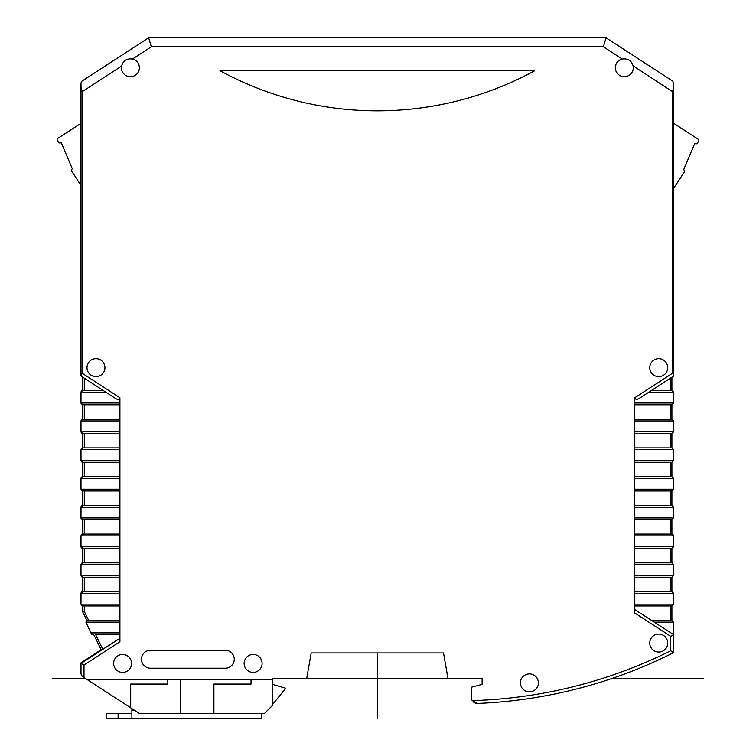 <?xml version="1.0" encoding="UTF-8"?>
<svg xmlns="http://www.w3.org/2000/svg" width="756" height="756" viewBox="0 0 756 756"><rect width="100%" height="100%" fill="white"/><g stroke="black" fill="none" stroke-linecap="round" stroke-linejoin="round"><path stroke-width="1.13" d="M108.448 645.596L101.37 650.198L93.801 634.681L91.306 633.651M81.015 83.113L81.875 81.242M81.563 81.62L81.062 82.791M81.005 392.222L105.897 392.222L114.732 397.958L81.005 376.053L82.206 373.266L119.921 397.76L119.921 402.995L81.005 402.995L81.005 392.222L82.801 390.427L84.294 390.427L82.801 390.427L82.801 377.225L81.005 376.053L81.005 83.358L81.005 87.101L82.206 91.665L82.206 373.266M81.005 100.293L81.005 123.322L57.654 138.48L69.835 130.571M81.005 187.45L81.005 227.745M81.005 358.665L81.005 361.17M81.081 391.702L81.884 390.672M81.005 402.995L82.801 404.791L82.801 419.155L81.005 420.96L119.921 420.96L119.921 402.995M81.081 403.515L81.884 404.545M81.884 419.41L81.081 420.44M119.921 460.47L81.005 460.47L82.801 462.266L82.801 476.63L81.005 478.425L119.921 478.425L119.921 431.733L81.005 431.733L81.005 420.96M81.005 431.733L82.801 433.528L82.801 447.892L84.294 447.892L84.294 433.528L82.801 433.528M81.081 432.252L81.884 433.282M81.005 460.47L81.005 449.688L82.801 447.892M81.081 449.177L81.884 448.147M81.081 460.98L81.884 462.01M81.081 477.915L81.884 476.885M81.005 478.425L81.005 489.208L82.801 491.003L82.801 505.367L81.005 507.163L119.921 507.163L119.921 489.208L81.005 489.208M81.081 489.718L81.884 490.748M81.884 505.622L81.081 506.652M119.921 638.319L81.005 663.418L84.001 665.044L119.921 641.721L119.921 632.885L90.928 632.885L85.882 622.112L119.921 622.112L119.921 604.148L81.005 604.148L81.005 593.375L119.921 593.375L119.921 517.945L81.005 517.945L81.005 507.163M81.005 517.945L82.801 519.741L82.801 534.105L81.005 535.9L119.921 535.9M81.081 518.455L81.884 519.485M81.884 534.36L81.081 535.39M119.921 546.683L81.005 546.683L81.005 535.9M81.005 546.683L82.801 548.478L82.801 562.842L82.083 562.993M81.081 547.193L81.884 548.223M81.828 563.125L81.005 564.637L82.801 562.842L84.294 562.842L84.294 548.478L82.801 548.478M119.921 575.41L81.005 575.41L81.005 564.637L119.921 564.637M81.005 575.41L82.801 577.215L82.801 591.579L84.294 591.579L84.294 577.215L119.921 577.215M81.081 575.93L81.884 576.96M81.005 593.375L82.801 591.579M81.081 592.855L81.884 591.825M81.005 604.148L82.801 605.943L82.801 612.114L86.883 620.496L119.921 620.317M81.081 604.668L81.884 605.698M85.882 622.112L87.677 620.317L88.632 620.317L84.294 611.424L82.801 612.105M86.883 620.496L87.677 620.317M90.928 632.885L91.315 633.67L90.928 632.885M91.41 633.849L91.854 634.331M92.09 634.473L93.801 634.681M102.325 649.574L101.37 650.198L101.153 649.744L81.005 662.823L81.005 673.917A2.996 2.996 0 0 0 81.005 673.927L82.366 676.431L139.312 713.409L264.496 713.409L272.585 705.329L272.585 679.285L86.76 679.285M272.585 704.507L285.749 688.262L272.585 684.378M267.492 710.413L269.079 708.835M131.894 708.589L131.894 718.2L261.803 718.2L261.803 713.409M684.133 170.072L683.632 169.741L694.679 143.697L683.632 169.741L684.133 170.072A1.2 1.2 0 0 1 684.482 171.725L673.7 188.339M686.164 131.421L698.346 139.321A1.2 1.2 0 0 1 698.724 140.937L697.023 143.82L694.679 143.697M81.005 185.494L71.518 170.884A1.2 1.2 0 0 1 71.867 169.221L72.368 168.9L61.321 142.856L58.977 142.978L57.276 140.096A1.2 1.2 0 0 1 57.654 138.48M71.867 169.221L72.368 168.9L61.321 142.856M58.977 142.978L57.276 140.096M672.821 81.242L673.7 83.358L673.7 100.293M673.681 83.028L673.7 87.101L672.5 91.665L633.074 65.81M672.33 80.845L606.047 37.8L603.382 46.777L151.313 46.777L148.658 37.8L606.047 37.8M152.523 37.8L602.182 37.8M148.658 37.8L82.366 80.845M151.313 46.777L132.498 59.006A8.977 8.977 0 0 1 130.391 76.715A8.977 8.977 0 0 1 121.565 66.103C123.2 60.641 126.838 58.278 132.498 59.006L131.78 58.864M122.245 63.958A8.977 8.977 0 0 1 122.604 63.268L122.321 63.816M632.101 63.277L632.101 63.268A8.977 8.977 0 0 1 632.46 63.958M630.769 61.501L630.684 61.416A8.977 8.977 0 0 1 631.203 61.983M624.843 58.77L624.437 58.751A8.977 8.977 0 0 1 625.212 58.798M673.7 227.745L673.7 376.053L671.904 377.225L671.904 390.427L673.7 392.222L671.904 390.427L651.568 390.427M673.7 87.101L673.7 376.053L639.963 397.958C637.242 399.858 635.512 399.792 634.785 397.76L634.785 402.995L673.7 402.995L671.904 404.791L670.402 404.791L670.402 419.155L671.904 419.155L671.904 404.791L673.7 402.995L673.7 392.222L648.809 392.222M673.7 375.345L672.5 373.266L634.785 397.76M615.327 67.738A8.977 8.977 0 0 1 622.207 59.006C627.858 58.278 631.506 60.641 633.141 66.103A8.977 8.977 0 0 1 624.305 76.715A8.977 8.977 0 0 1 615.327 67.738M634.785 402.995L634.785 420.96L673.7 420.96L673.7 431.733L671.904 433.528L670.402 433.528L670.402 447.892L634.785 447.892M634.785 431.733L634.785 449.688L673.7 449.688L671.904 447.892L671.904 433.528L673.7 431.733L634.785 431.733L634.785 420.96M670.402 447.892L671.904 447.892L673.7 449.688L673.7 460.47L634.785 460.47L634.785 449.688M634.785 460.47L634.785 535.9L673.7 535.9L673.7 546.683L671.904 548.478L670.402 548.478L670.402 562.842L634.785 562.842M654.337 622.112L673.7 622.112L671.904 620.317L671.904 605.943L673.7 604.148L673.7 593.375L671.904 591.579L671.904 577.215L673.7 575.41L673.7 564.637L671.904 562.842L671.904 548.478L673.7 546.683L634.785 546.683L634.785 535.9M634.785 546.683L634.785 564.637L673.7 564.637L671.904 562.842L670.402 562.842M634.785 577.215L671.904 577.215L673.7 575.41L634.785 575.41L634.785 564.637M634.785 575.41L634.785 593.375L673.7 593.375L671.904 591.579L634.785 591.579M634.785 605.943L671.904 605.943L673.7 604.148L634.785 604.148L634.785 593.375M634.785 604.148L634.785 612.984L670.704 636.306L673.7 634.681L670.704 636.306L670.704 650.755L673.246 652.324L673.7 650.755L673.7 634.681L634.785 609.582M272.585 679.285L272.585 678.387L306.709 678.387L311.198 652.948L443.507 652.948L447.987 678.387L482.12 678.387L482.12 684.378L482.12 678.387L482.12 684.378L471.347 687.261L471.347 697.457A5.991 5.991 0 0 0 472.254 700.632A475.949 475.949 0 0 0 670.704 650.755L673.246 652.324L672.037 653.43L673.246 652.324M119.921 622.112L119.921 632.885M119.921 593.375L119.921 604.148M119.921 517.945L119.921 507.163M119.921 478.425L119.921 489.208M119.921 431.733L119.921 420.96M534.69 70.724L220.015 70.724A328.633 328.633 0 0 0 534.69 70.724M104.952 367.671A8.977 8.977 0 0 1 95.974 376.649A8.977 8.977 0 0 1 86.987 367.671A8.977 8.977 0 0 1 95.974 358.694A8.977 8.977 0 0 1 104.952 367.671M225.288 650.255L150.453 650.255A8.977 8.977 0 0 0 141.466 659.232A8.977 8.977 0 0 0 150.453 668.209L225.288 668.209A8.977 8.977 0 0 0 234.266 659.232A8.977 8.977 0 0 0 225.288 650.255M262.105 663.418A8.977 8.977 0 0 1 253.128 672.405A8.977 8.977 0 0 1 244.141 663.418A8.977 8.977 0 0 1 253.128 654.441A8.977 8.977 0 0 1 262.105 663.418M667.709 367.671A8.977 8.977 0 0 1 658.731 376.649A8.977 8.977 0 0 1 649.754 367.671A8.977 8.977 0 0 1 658.731 358.694A8.977 8.977 0 0 1 667.709 367.671M667.709 643.063A8.977 8.977 0 0 1 658.731 652.05A8.977 8.977 0 0 1 649.754 643.063A8.977 8.977 0 0 1 658.731 634.086A8.977 8.977 0 0 1 667.709 643.063M538.395 682.876A8.977 8.977 0 0 1 529.417 691.853A8.977 8.977 0 0 1 520.43 682.876A8.977 8.977 0 0 1 529.417 673.898A8.977 8.977 0 0 1 538.395 682.876M131.591 663.418A8.977 8.977 0 0 1 122.614 672.405A8.977 8.977 0 0 1 113.636 663.418A8.977 8.977 0 0 1 122.614 654.441A8.977 8.977 0 0 1 131.591 663.418M629.512 60.414A8.977 8.977 0 0 0 628.869 59.998M627.489 59.337A8.977 8.977 0 0 0 626.752 59.091M130.268 58.751A8.977 8.977 0 0 0 129.484 58.798M127.953 59.091A8.977 8.977 0 0 0 127.216 59.337M125.827 59.998A8.977 8.977 0 0 0 125.184 60.414M124.012 61.416A8.977 8.977 0 0 0 123.493 61.983M114.732 397.958C117.454 399.858 119.183 399.792 119.921 397.76M103.128 390.427L84.294 390.427L84.294 378.189M119.921 419.155L84.294 419.155L84.294 404.791L82.801 404.791M84.294 404.791L119.921 404.791M82.801 419.155L84.294 419.155M84.294 433.528L119.921 433.528M119.921 447.892L84.294 447.892M119.921 476.63L84.294 476.63L84.294 462.266L82.801 462.266M84.294 462.266L119.921 462.266M82.801 476.63L84.294 476.63M119.921 505.367L84.294 505.367L84.294 491.003L82.801 491.003M84.294 491.003L119.921 491.003M82.801 505.367L84.294 505.367M119.921 534.105L84.294 534.105L84.294 519.741L82.801 519.741M84.294 519.741L119.921 519.741M82.801 534.105L84.294 534.105M84.294 548.478L119.921 548.478M119.921 562.842L84.294 562.842M84.294 577.215L82.801 577.215M119.921 591.579L84.294 591.579M84.294 611.424L84.294 605.943L119.921 605.943M84.294 605.943L82.801 605.943M118.323 639.189L102.769 649.291L95.643 634.681L119.921 634.681M81.005 663.418L81.005 673.917M167.813 679.285L167.813 684.076L130.694 684.076L130.694 707.814M180.382 713.409L180.382 679.285M213.91 713.409L213.91 684.076L251.03 684.076L251.03 679.285M482.12 684.378L473.558 686.665L482.12 684.378M471.347 697.457L471.347 694.556M474.154 702.532A5.991 5.991 0 0 1 473.747 702.248A5.991 5.991 0 0 0 474.154 702.532L474.626 702.797A5.991 5.991 0 0 0 475.713 703.222L476.308 703.354A5.991 5.991 0 0 0 476.932 703.43L477.565 703.439A5.991 5.991 0 0 0 477.575 703.439L472.254 700.632M514.449 700.51L512.653 700.727M670.402 605.943L670.402 620.317L671.904 620.317L673.7 622.112L673.7 634.681M672.878 534.397L673.7 535.9L671.904 534.105L672.613 534.256M670.402 534.105L671.904 534.105L671.904 519.741L670.402 519.741L670.402 534.105L634.785 534.105M634.785 517.945L673.7 517.945L671.904 519.741L673.7 517.945L673.7 507.163L671.904 505.367L671.904 491.003L670.402 491.003L670.402 505.367L634.785 505.367M634.785 489.208L673.7 489.208L671.904 491.003L673.7 489.208L673.7 478.425L671.904 476.63L671.904 462.266L670.402 462.266L670.402 476.63L634.785 476.63M634.785 478.425L673.7 478.425L671.904 476.63L670.402 476.63M673.7 460.47L671.904 462.266L673.7 460.47M671.904 419.155L673.7 420.96L671.904 419.155M474.626 702.797A5.991 5.991 0 0 0 475.713 703.222M476.308 703.354A5.991 5.991 0 0 0 477.575 703.439A478.945 478.945 0 0 0 672.037 653.43A478.945 478.945 0 0 1 477.575 703.439M443.507 652.948L311.198 652.948L443.507 652.948M131.894 718.2L106.152 718.2L106.152 713.409L131.894 713.409M272.585 678.387L289.784 678.387M670.402 419.155L634.785 419.155M634.785 433.528L670.402 433.528M634.785 462.266L670.402 462.266M634.785 491.003L670.402 491.003M670.402 505.367L671.904 505.367M634.785 519.741L670.402 519.741M634.785 548.478L670.402 548.478M670.402 620.317L651.568 620.317M634.785 404.791L670.402 404.791M673.7 123.322L698.346 139.321M703.392 678.387L612.199 678.387M447.987 678.387L306.709 678.387M85.381 678.387L52.608 678.387M377.348 718.2L377.348 652.948M134.7 710.413L131.894 710.413M622.207 59.006L603.382 46.777M672.5 91.665L672.5 373.266M84.001 677.489L84.001 665.044M121.565 66.103L82.206 91.665M81.005 449.688L119.921 449.688M118.125 718.2L118.125 713.409M634.785 507.163L673.7 507.163M670.402 577.215L670.402 591.579M670.402 378.189L670.402 390.427"/></g></svg>
